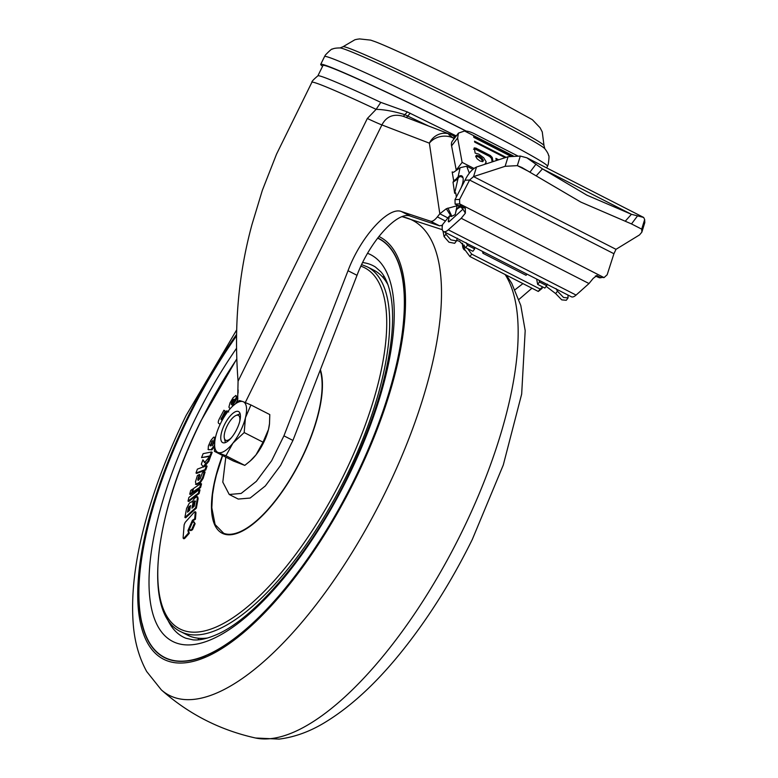 <?xml version="1.0" encoding="UTF-8"?>
<svg xmlns="http://www.w3.org/2000/svg" width="778" height="778" viewBox="0 0 778 778"><rect width="100%" height="100%" fill="white"/><g stroke="black" fill="none" stroke-linecap="round" stroke-linejoin="round"><path stroke-width="1.17" d="M469.319 173.183L466.703 166.181L460.09 167.737L453.593 172.298L452.174 171.938L453.584 172.298L452.174 171.938L453.681 180.739L459.127 177.092A4.357 3.355 56.1 0 0 457.95 178.872L453.02 182.188L454.653 193.275L455.752 192.886L456.365 197.009M225.795 457.143L222.8 482.117L229.238 494.477L241.141 493.447L256.322 481.368L271.648 460.741L283.931 435.836L348.019 270.715C360.584 236.998 388.64 205.976 401.506 211.577L430.604 221.244C432.403 221.681 434.659 220.232 437.372 216.897L439.813 213.785L429.368 143.162A17.437 14.305 -8.4 0 1 453.496 138.153L454.624 138.114M446.319 208.737L451.259 216.498L449.47 215.953L447.914 217.928L439.813 213.785L446.319 208.737L457.6 205.587M453.934 180.593L453.02 182.188M557.476 291.196L555.657 293.578L561.745 299.861L566.267 300.289L568.076 297.906L563.554 297.478L557.476 291.196L556.046 288.599M466.051 242.648L467.481 245.245L465.672 247.628L459.594 241.345L456.705 240.412M462.959 209.165L461.15 207.405L455.111 204.089L459.691 203.894L459.594 199.431L469.591 180.029L473.559 176.596L505.126 166.307L517.341 165.636L521.931 167.523L580.865 202.115L631.503 223.928L641.704 229.14L641.85 232.165L639.506 234.927L615.991 249.33L613.93 253.725L607.151 274.78L604.039 277.6L459.691 203.894L461.189 206.024L465.322 208.134L465.37 213.162L462.959 209.165L449.334 221.545A2.178 0.817 117.1 0 1 448.556 221.837A2.178 0.817 117.1 0 1 448.391 220.67L449.47 215.953M536.314 175.75L542.461 168.875L587.011 195.229L631.425 214.3L643.669 217.451L644.661 219.552L644.806 222.586L641.85 232.165M532.356 119.686L483.508 92.903C443.382 72.364 391.509 47.828 375.297 41.74L370.678 40.125L359.572 38.919L357.151 39.25L354.924 39.746L342.991 46.738A112.022 4.114 26.2 0 1 350.966 49.004A112.022 4.114 26.2 0 1 482.827 111.351A112.022 4.114 26.2 0 1 544.007 145.651L542.266 131.939L540.088 127.748L532.356 119.686M522.942 283.61L515.036 289.717M581.361 290.418L576.702 294.512M531.938 288.21L518.926 299.452M430.604 221.244L439.599 225.834L442.468 225.192M439.599 225.834L410.512 216.167C397.646 210.566 369.579 241.588 357.024 275.315L292.927 440.426L283.931 435.836M229.238 494.477L238.243 499.068L250.137 498.046L265.317 485.958L280.644 465.332L292.927 440.426M447.914 217.928L442.604 224.55A13.08 4.892 117.1 0 0 443.596 231.543L571.383 296.788A13.08 4.892 -62.9 0 0 576.08 295.076L448.293 229.821A13.08 4.892 117.1 0 1 443.596 231.543M453.671 139.35L453.496 138.153L448.867 134.691L450.491 134.429A17.437 17.437 0 0 0 450.015 134.234L403.335 116.34C393.561 113.5 386.423 116.369 381.901 124.927L429.368 143.162A17.437 16.153 -69 0 1 450.015 134.234A17.437 16.153 -69 0 1 450.024 134.234A17.437 16.153 -69 0 1 450.326 134.361M237.64 401.895L238.068 381.181L367.333 118.489L376.134 109.348C384.322 109.533 393.872 111.303 404.784 114.648L428.377 125.919M597.037 275.47L593.167 278.417L589.004 283.542L576.08 295.076M311.881 82.303C311.55 81.622 313.573 79.453 317.939 75.797A121.699 4.464 -153.8 0 1 380.802 102.375L376.134 109.348A124.227 4.561 -153.8 0 0 311.881 82.303L276.54 154.132L262.332 190.357L251.994 224.511C238.447 274.012 233.808 326.235 238.068 381.181M462.968 177.617L461.101 176.664A4.357 3.355 56.1 0 0 459.127 177.092M454.653 193.275L457.95 178.872M448.293 229.821L461.218 218.287L465.37 213.162M460.09 167.737L458.145 176.732L456.083 179.135M473.987 168.437L462.122 162.378L457.629 137.969L458.456 133.106L452.407 141.013A26.151 10.639 37.4 0 0 451.58 145.875L456.297 170.401M458.456 133.106L464.563 131.005C467.734 130.928 471.546 132.134 476.019 134.623L517.526 155.824M450.491 134.429L453.02 135.605A13.08 4.892 117.1 0 1 454.362 137.988M451.259 216.498L451.853 216.245L447.914 208.066M451.853 216.245L455.188 214.602L456.258 210.245L459.098 206.355M441.923 225.484L442.215 226.972M443.003 231.066L444.073 236.6L449.003 242.221L454.673 243.31L456.491 240.927L457.308 238.185M445.561 232.544L445.882 234.217L450.832 239.848L456.491 240.927M567.95 295.037L568.076 297.906M482.545 251.43L482.905 253.258L526.093 275.315L526.842 274.041M462.54 243.582A20.705 7.751 -62.9 0 0 464.777 250.137A20.705 7.751 -62.9 0 0 465.312 250.351M483.644 251.984L482.905 253.258M595.394 275.957L599.459 277.804L600.888 277.736M601.19 277.727L596.638 275.461M597.397 276.978L604.039 277.6M452.835 135.528A13.08 4.892 117.1 0 1 453.02 135.605L455.548 136.899M505.165 157.681L474.697 142.131L474.531 141.178L506.186 157.351M510.543 156.135L473.831 137.385L473.656 136.442L511.866 155.95M482.759 161.649L483.459 160.443L482.652 161.668L480.045 161.017L477.167 158.868L475.718 156.495L476.506 155.26L479.112 155.911L481.981 158.06L483.459 160.443L482.652 161.668M475.718 156.495L476.506 155.26L475.689 156.232M485.88 163.964L485.229 163.633L486.162 161.814L483.663 157.72L478.801 154.132L475.125 153.091L474.298 147.791M474.24 148.287L475.708 148.024L490.344 155.503L492.241 157.477L493.009 161.639M485.229 163.633L486.026 162.991M496.306 160.569L495.897 158.372L498.688 159.791M459.001 177.17L458.145 176.732A13.08 4.892 117.1 0 1 461.753 175.886A13.08 4.892 117.1 0 1 460.975 188.062M461.15 207.405L465.322 208.134M462.122 162.378L456.073 170.285M403.335 116.34L407.361 111.935L456.287 135.936M380.802 102.375L407.361 111.935M467.481 245.245L474.677 248.921L472.868 251.304L465.672 247.628M536.635 279.049L537.666 284.388L544.863 288.064L546.671 285.682L539.475 282.006L539.154 280.333M555.657 293.578L546.156 286.353M542.743 286.985L540.107 289.066L471.711 254.143L467.607 248.62M474.677 248.921L474.356 247.248M537.666 284.388L539.475 282.006M547.304 284.135L546.671 285.682M457.007 205.295L461.189 206.024M455.111 204.089L455.013 199.625L465.011 180.224C468.424 173.397 472.265 169.001 476.525 167.017L508.083 156.728L520.297 156.057L526.891 157.817L542.461 168.875L631.425 214.3L625.279 221.176M465.798 130.976A121.699 4.464 -153.8 0 0 322.987 65.469L317.881 75.826M482.73 161.396L481.261 159.013L478.382 156.864L475.776 156.213M492.163 161.921L491.521 158.43L489.625 156.456L474.979 148.977L473.52 149.23M497.113 160.307L496.17 159.821M471.711 254.143L469.902 256.526L464.203 248.853L462.472 243.281M540.107 289.066L538.298 291.449L469.902 256.526M542.159 288.337L538.298 291.449M613.93 253.725L469.591 180.029L465.011 180.224M322.578 66.286A124.227 4.561 26.2 0 1 320.721 64.35A124.227 4.561 26.2 0 1 466.041 130.986M615.991 249.33L473.559 176.596L476.525 167.017M529.983 172.084L517.341 165.636L520.297 156.057M644.661 219.552L641.704 229.14L631.522 223.938M536.032 164.09L530.003 172.103M637.522 215.914L631.503 223.928M236.716 429.427A17.437 6.525 117.1 0 1 222.664 442.604A17.437 6.525 117.1 0 1 224.472 424.73A17.437 6.525 117.1 0 1 238.525 411.552A17.437 6.525 117.1 0 1 236.716 429.427M215.72 436.468A28.329 10.61 117.1 0 1 220.641 423.261A28.329 10.61 117.1 0 1 228.226 411.066A28.329 10.61 117.1 0 1 233.196 405.669A28.329 10.61 117.1 0 1 243.096 401.672L250.924 404.949L245.459 417.689L244.175 432.558L232.962 443.09L225.931 455.752L214.436 451.347L214.777 441.739A28.329 10.61 117.1 0 1 215.72 436.468M269.48 423.913A28.329 10.61 117.1 0 1 269.451 424.185A28.329 10.61 117.1 0 1 268.498 429.446A28.329 10.61 117.1 0 1 263.577 442.663A28.329 10.61 117.1 0 1 256.001 454.858L263.032 442.186L268.498 429.446L269.509 423.582L269.791 414.577L250.924 404.949M233.196 405.669L239.439 400.534L243.096 401.672A28.329 10.61 117.1 0 1 245.459 417.689A28.329 10.61 117.1 0 1 232.962 443.09A28.329 10.61 117.1 0 1 218.093 452.485A28.329 10.61 117.1 0 1 214.777 441.739M214.436 451.347L233.293 460.975L244.788 465.39L250.215 460.984L256.001 454.858A28.329 10.61 117.1 0 1 251.031 460.255L250.215 460.984M244.788 465.39L225.931 455.752M263.032 442.186L244.175 432.558M231.367 437.771A13.946 5.222 117.1 0 1 224.356 438.218A13.946 5.222 117.1 0 1 227.137 425.936A13.946 5.222 117.1 0 1 235.958 415.491L239.819 413.877A17.437 6.525 117.1 0 1 240.11 413.76M235.958 415.491A13.946 5.222 117.1 0 1 239.712 421.443M225.387 442.594A17.437 6.525 117.1 0 1 225.309 442.293L224.356 438.218M236.337 336.018A235.384 88.138 -62.9 0 0 188.957 416.288A235.384 88.138 -62.9 0 0 164.586 657.663A235.384 88.138 -62.9 0 0 354.301 479.783A235.384 88.138 -62.9 0 0 378.672 238.399A235.384 88.138 -62.9 0 0 377.768 237.951A235.384 88.138 -62.9 0 1 378.76 238.447M142.16 623.596A235.384 88.138 -62.9 0 0 164.673 657.711M378.662 238.642A235.16 88.05 117.1 0 1 378.75 238.69A235.16 88.05 117.1 0 1 401.283 272.563M377.631 238.136A235.16 88.05 117.1 0 1 378.575 238.593A235.16 88.05 117.1 0 1 354.223 479.754A235.16 88.05 117.1 0 1 164.683 657.468A235.16 88.05 117.1 0 1 189.035 416.318A235.16 88.05 117.1 0 1 236.337 336.174M236.561 359.251L200.899 420.966C153.519 515.785 142.491 614.153 180.875 631.726A204.867 76.711 117.1 0 0 345.996 476.895A204.867 76.711 117.1 0 0 367.206 266.805L373.8 270.17A204.867 76.711 117.1 0 1 387.969 284.777M237.835 398.744L237.3 397.937L232.369 405.805L236.522 396.761L235.598 395.467L237.241 397.13L235.433 401.059M222.187 420.285L220.981 419.439L225.105 411.085L223.908 410.239L225.834 411.455L221.856 418.914L222.236 420.188M228.703 411.98L228.012 411.348M205.518 655.951A235.16 88.05 117.1 0 1 164.868 657.566A235.16 88.05 117.1 0 1 164.771 657.517M207.6 637.999A204.867 76.711 117.1 0 1 187.459 635.081L180.875 631.726M195.122 512.41L195.959 512.692L195.434 519.208L193.158 520.628L188.665 530.917L189.278 533.319L184.678 538.464L183.832 538.182M195.638 507.801L197.388 498.406L197.029 496.588L197.758 496.957L198.108 498.776L196.357 508.16L185.621 517.798L184.901 517.428L195.638 507.801L196.357 508.16M201.541 483.887L200.539 487.621L193.255 492.591L192.536 492.231L199.81 487.252L200.812 483.517L201.541 483.887M200.004 474.862L198.546 479.627L197.816 479.258L199.285 474.492L200.004 474.862M199.285 474.492L197.388 475.562L195.453 481.864L196.105 484.198L199.8 482.117L202.436 477.935L204.371 471.624L205.1 471.993L203.155 478.295L200.52 482.486L196.834 484.558L195.502 484.286L196.834 484.558M202.902 459.817L201.317 464.213L203.097 466.683L208.066 461.033L209.69 456.54L204.556 462.609L202.902 459.817L205.285 462.978M209.69 456.54L210.41 456.91L208.786 461.403L205.538 465.215M214.67 446.484L211.869 449.879L207.998 449.431L211.869 449.879M215.146 439.2L214.514 441.272M212.2 452.349L210.634 456.287L201.56 457.61L209.914 455.927L211.48 451.979L212.2 452.349M207.094 466.139L205.703 470.048L196.708 473.403L195.988 473.034L204.984 469.679L206.374 465.769L207.094 466.139M191.728 492.785L192.448 493.145L190.425 494.536L189.706 494.166L191.728 492.785L192.73 489.041L193.314 489.343M199.985 489.897L199.1 493.553L188.743 501.47L188.013 501.11L198.38 493.184L199.265 489.527L199.985 489.897M194.383 523.341L193.946 521.756L195.113 523.711L192.477 529.769L190.775 530.635L190.056 530.265L191.758 529.4L194.383 523.341L195.113 523.711M320.157 370.279A97.804 36.624 117.1 0 1 301.3 458.835A97.804 36.624 117.1 0 1 223.694 533.3L215.098 524.567L211.811 507.762L212.52 494.682L214.261 484.12L216.401 475.008L222.625 455.529M226.923 410.716L224.764 414.752L225.299 415.131M220.981 419.439L221.701 419.809M221.137 418.545L221.856 418.914M225.105 411.085L225.834 411.455M223.908 410.239L219.863 417.844C218.161 420.995 217.801 422.862 218.793 423.436L220.106 424.37M238.117 389.875L238.058 393.065M236.493 395.992L235.773 395.623L233.108 397.684L230.045 402.81L228.897 407.127L230.055 408.868M235.617 403.529L237.767 399.941M237.3 397.937L237.864 398.229M236.522 396.761L237.241 397.13M184.678 538.464L183.958 538.094L188.548 532.949L189.278 533.319M188.548 532.949L187.936 530.557L188.665 530.917M187.936 530.557L192.438 520.258L193.158 520.628M192.438 520.258L194.714 518.838L195.434 519.208M194.714 518.838L195.239 512.323L195.959 512.692M194.403 512.041L195.239 512.323L194.403 512.041L185.193 522.359L184.143 524.761L183.112 537.812L183.958 538.094L183.112 537.812M197.029 496.588L194.5 498.319L192.147 502.005L190.474 502.218L189.19 503.376L186.584 508.394L184.901 517.428M197.388 498.406L198.108 498.776M192.147 502.005L191.933 501.421L192.662 501.781M200.539 487.621L199.81 487.252M200.812 483.517L193.537 488.496L192.536 492.231M198.001 479.958L197.816 479.258L198.001 479.958L200.179 478.733L202.426 472.723L204.371 471.624M199.8 482.117L200.52 482.486M202.436 477.935L203.155 478.295M202.932 466.674L203.447 466.858M208.066 461.033L208.786 461.403M208.922 449.84L208.203 449.47L208.368 446.037L210.78 440.552L213.6 437.158L215.487 437.469M211.149 449.509L213.95 446.115L214.436 446.368M213.95 446.115L214.504 444.841M214.971 440.222L212.306 445.813L214.923 437.178M210.634 456.287L209.914 455.927M211.48 451.979L203.126 453.671L201.56 457.61M205.703 470.048L204.984 469.679M206.374 465.769L197.379 469.124L195.988 473.034M192.73 489.041L190.707 490.432L189.706 494.166M199.1 493.553L198.38 493.184M199.265 489.527L188.898 497.443L188.013 501.11M192.477 529.769L191.758 529.4M193.946 521.756L192.263 522.621L189.618 528.69L190.056 530.265M233.235 399.707L234.09 399.221L231.562 404.677L231.455 402.693L233.235 399.707L233.75 399.97M192.886 503.288L193.586 501.936L194.782 500.867L195.161 501.246L194.247 506.147L191.962 508.19L192.886 503.288L193.605 503.658L192.915 507.344M190.484 505.817L189.647 510.28L187.527 512.177L188.354 507.723L190.513 505.632M210.089 445.823L212.53 440.611L210.916 445.843L210.031 445.813M232.787 402.041L232.175 403.062L231.455 402.693M231.737 404.307L231.095 403.976M195.502 501.226L194.306 502.306L193.586 501.936M194.306 502.306L193.605 503.658M190.824 505.788L189.783 506.731L189.064 506.361M189.783 506.731L189.083 508.092L188.354 507.723M189.083 508.092L188.471 511.331M212.131 441.885L211.567 441.603M211.684 443.334L210.877 445.172L210.157 444.802M546.662 167.912L547.488 166.229A124.227 4.561 -153.8 0 0 479.656 128.137A124.227 4.561 -153.8 0 0 324.562 56.531L325.476 54.937C329.891 50.385 332.196 48.45 332.391 49.14C333.616 48.362 336.193 47.964 340.112 47.944L342.991 46.738M547.488 166.229L548.208 164.528C549.112 158.255 549.239 155.25 548.578 155.512C548.441 154.073 547.187 151.788 544.814 148.666A114.561 4.201 -153.8 0 0 482.525 114.103A114.561 4.201 -153.8 0 0 340.112 47.944M367.333 118.489A34.874 1.284 26.2 0 0 381.901 124.927L245.294 402.547M357.024 275.315L348.019 270.715M401.506 211.577L410.512 216.167M445.463 221.03L437.372 216.897M448.391 220.67L449.616 221.302M457.629 137.969L451.58 145.875M457.104 205.674L455.188 214.602M406.447 117.595L410.201 113.199M444.073 236.6L445.882 234.217M461.218 218.287L589.004 283.542M513.169 155.833L464.563 131.005M478.382 156.864L479.112 155.911M474.979 148.977L475.708 148.024M489.625 156.456L490.344 155.503M491.521 158.43L492.241 157.477M464.34 245.148L463.143 246.723M464.203 248.853L465.526 247.122M455.013 199.625L459.594 199.431M505.126 166.307L508.083 156.728M442.351 229.704L402.868 216.877A266.854 99.915 117.1 0 1 384.585 493.845A266.854 99.915 117.1 0 1 161.338 689.882C188.587 714.087 219.999 730.124 255.583 738.011A266.854 99.915 -62.9 0 0 461.315 533.027A266.854 99.915 -62.9 0 0 505.116 274.508M378.905 236.483A237.202 88.818 117.1 0 1 354.943 480.026A237.202 88.818 117.1 0 1 166.969 660.726A237.202 88.818 117.1 0 1 188.315 416.036A237.202 88.818 117.1 0 1 236.366 334.725M236.298 348.632A217.218 81.33 -62.9 0 0 195.336 418.729A217.218 81.33 -62.9 0 0 175.789 642.803A217.218 81.33 -62.9 0 0 347.922 477.332A217.218 81.33 -62.9 0 0 367.586 253.317M362.645 262.556A208.533 78.082 117.1 0 1 375.434 267.039L380.889 271.843C384.857 276.346 387.921 283.124 390.079 292.178C392.666 303.381 393.26 317.298 391.859 333.918C387.726 376.591 372.876 424.341 347.299 477.157C310.519 553.294 254.173 619.473 215.302 635.169C206.569 638.855 199.158 640.42 193.09 639.866L185.884 638.242A208.533 78.082 117.1 0 1 167.095 618.403M197.826 638.155A206.005 77.139 -62.9 0 0 199.129 639.749M360.904 266.183A202.825 75.943 117.1 0 1 343.477 475.708A202.825 75.943 117.1 0 1 182.762 630.209A202.825 75.943 117.1 0 1 201.016 420.986A202.825 75.943 117.1 0 1 236.57 359.465M320.4 369.667A98.339 36.819 117.1 0 1 301.504 458.913A98.339 36.819 117.1 0 1 228.401 534.807A98.339 36.819 117.1 0 1 222.45 455.441M384.41 276.89A206.005 77.139 -62.9 0 0 382.368 276.764M221.156 419.566L221.876 419.935M221.234 418.36L221.954 418.729M221.526 417.815L222.245 418.185M460.265 206.958L456.861 209.078M466.761 166.21L472.878 169.332M465.39 250.448L464.777 250.137M485.929 163.127L485.2 164.08M320.721 64.35L324.562 56.531M643.669 217.451L526.891 157.817M544.814 148.666L544.007 145.651M269.451 424.185L269.509 423.582M402.868 216.877L402.129 216.722M236.483 330.212L186.137 415.433C168.632 451.104 155.133 486.26 145.651 520.91C135.119 559.372 130.967 593.556 133.194 623.45C134.487 641.442 138.99 657.468 146.702 671.55L161.338 689.882M506.4 275.169L511.681 283.221L520.793 305.501L525.189 330.64L521.668 394.076L503.278 465.03L472.304 539.455C451.143 582.294 426.996 620.416 399.892 653.802C375.152 684.232 350.158 707.114 324.922 722.441C309.945 731.573 294.697 737.126 279.146 739.1L255.583 738.011M367.206 266.805L361.644 264.617M195.064 511.7L195.793 512.07M183.287 538.434L184.007 538.804M197.777 480.007L198.507 480.376M202.932 466.683L203.651 467.043"/></g></svg>
